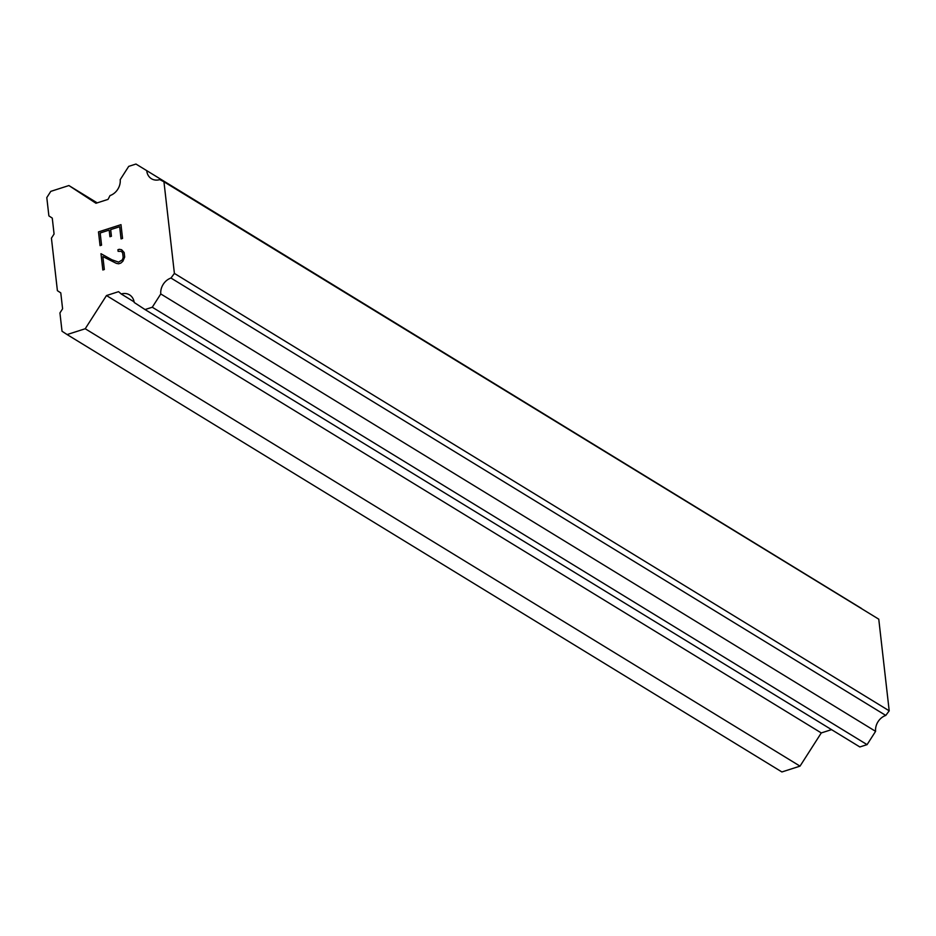 <?xml version="1.0" encoding="UTF-8"?>
<svg xmlns="http://www.w3.org/2000/svg" width="936" height="936" viewBox="0 0 936 936"><rect width="100%" height="100%" fill="white"/><g stroke="black" fill="none" stroke-linecap="round" stroke-linejoin="round"><path stroke-width="1.4" d="M120.99 224.687L98.514 231.894L120.99 224.663L122.557 238.423L121.048 238.902L119.668 226.723L110.67 229.612L111.419 236.246L109.921 236.726L109.173 230.092L109.945 236.726M109.173 230.092L100.175 232.982L101.556 245.15L100.058 245.641L98.491 231.882L100.082 245.63M119.691 226.734L121.072 238.891M117.924 249.725L119.281 249.304L117.948 249.748L118.135 251.328L117.924 249.725M119.281 249.304L121.598 249.725L119.305 249.315M121.598 249.725L124.16 252.509L124.675 257.061L122.885 261.238L120.826 263.086L118.603 263.8L116.321 263.344L102.855 256.569L104.329 269.51L102.831 269.989L100.983 253.703L111.864 259.763L118.568 262.127L122.405 259.822L123.166 257.412L122.674 253.118L121.434 251.351L118.111 251.339M121.434 251.351L122.698 253.129L123.178 257.423L122.429 259.834L118.591 262.139L111.887 259.787L100.994 253.714L102.855 269.989M146.788 171.124A13.595 11.15 121.5 0 0 151.445 178.729A13.595 11.15 121.5 0 0 159.763 179.607L163.952 181.783L174.4 273.417L170.972 278.039A13.584 11.138 121.5 0 0 160.781 293.951L152.275 307.23L145.033 309.559L134.199 302.48A13.595 11.15 121.5 0 0 129.542 294.863A13.595 11.15 121.5 0 0 121.235 293.986L118.568 291.669L106.482 295.542L85.223 328.747L67.099 334.561L62.022 331.239L59.939 312.94L62.595 308.798L60.782 292.886L57.4 290.675L51.422 238.165L54.077 234.012L52.264 218.1L48.883 215.888L46.8 197.59L50.79 191.365L68.901 185.55L95.963 203.264L108.049 199.38L110.015 195.577A13.595 11.15 121.5 0 0 120.206 179.654L128.712 166.374L135.966 164.046L861.6 608.517L135.966 164.046M145.033 309.559L859.833 746.951L867.075 744.635L875.593 731.344A13.584 11.138 121.5 0 1 885.772 715.432L889.2 710.822L878.764 619.176L163.952 181.783M67.099 334.561L781.899 771.954L800.023 766.139L821.282 732.935L831.542 729.647M85.223 328.747L800.023 766.139M106.482 295.542L821.282 732.935M121.235 293.986L134.105 301.872M152.275 307.23L867.075 744.635M160.781 293.951L875.593 731.344M170.972 278.039L885.772 715.432M174.4 273.417L889.2 710.822M68.901 185.55L97.192 202.866"/></g></svg>
